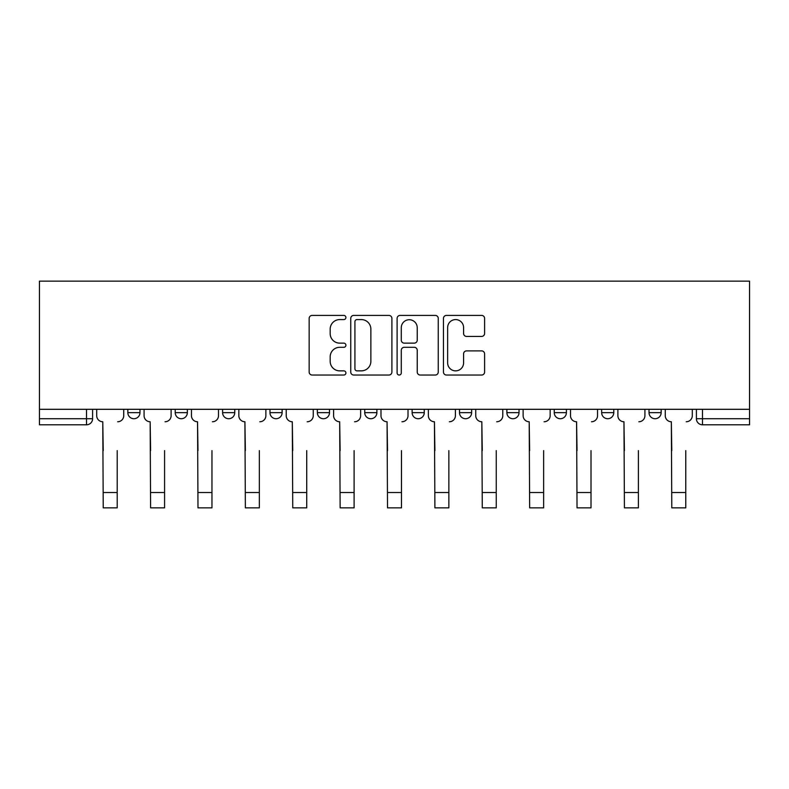 <?xml version="1.0" encoding="UTF-8"?>
<svg xmlns="http://www.w3.org/2000/svg" width="789" height="789" viewBox="0 0 789 789"><rect width="100%" height="100%" fill="white"/><g stroke="black" fill="none" stroke-linecap="round" stroke-linejoin="round"><path stroke-width="1.18" d="M345.907 317.494A2.091 2.091 0 0 0 343.817 315.413L312.148 315.413A2.978 2.978 0 0 0 309.16 318.391L309.16 372.053A2.978 2.978 0 0 0 312.148 375.031L343.817 375.031A2.091 2.091 0 0 0 345.907 372.95A2.091 2.091 0 0 0 343.817 370.86L339.724 370.86A9.537 9.537 0 0 1 330.177 361.323L330.177 356.845A9.537 9.537 0 0 1 339.724 347.308L343.817 347.308A2.091 2.091 0 0 0 345.907 345.217A2.091 2.091 0 0 0 343.817 343.136L339.724 343.136A9.537 9.537 0 0 1 330.177 333.599L330.177 329.121A9.537 9.537 0 0 1 339.724 319.584L343.817 319.584A2.091 2.091 0 0 0 345.907 317.494M649.022 409.304L649.022 412.647L661.162 412.647A6.075 6.075 0 0 1 655.097 418.722A6.075 6.075 0 0 1 649.022 412.647L649.022 409.304M506.873 409.304L506.873 412.647L519.024 412.647A6.075 6.075 0 0 1 512.949 418.722A6.075 6.075 0 0 1 506.873 412.647L506.873 409.304M412.114 409.304L412.114 412.647L424.265 412.647A6.075 6.075 0 0 1 418.19 418.722A6.075 6.075 0 0 1 412.114 412.647L412.114 409.304M364.735 409.304L364.735 412.647L376.886 412.647A6.075 6.075 0 0 1 370.81 418.722A6.075 6.075 0 0 1 364.735 412.647L364.735 409.304M269.976 409.304L269.976 412.647L282.127 412.647A6.075 6.075 0 0 1 276.051 418.722A6.075 6.075 0 0 1 269.976 412.647L269.976 409.304M481.625 336.43A2.978 2.978 0 0 0 484.604 333.441L484.604 318.391A2.978 2.978 0 0 0 481.625 315.413L446.446 315.413A2.978 2.978 0 0 0 443.467 318.391L443.467 372.053A2.978 2.978 0 0 0 446.446 375.031L481.625 375.031A2.978 2.978 0 0 0 484.604 372.053L484.604 353.866A2.978 2.978 0 0 0 481.625 350.888L466.575 350.888A2.978 2.978 0 0 0 463.587 353.866L463.587 362.881A7.979 7.979 0 0 1 455.618 370.86A7.979 7.979 0 0 1 447.639 362.881L447.639 327.553A7.979 7.979 0 0 1 455.618 319.584A7.979 7.979 0 0 1 463.587 327.553L463.587 333.441A2.978 2.978 0 0 0 466.575 336.43L481.625 336.43M749.55 409.304L39.45 409.304L39.45 281.14L749.55 281.14L749.55 424.798L702.476 424.798A6.075 6.075 0 0 1 696.401 418.722L749.55 418.722M391.896 318.391A2.978 2.978 0 0 0 388.908 315.413L353.728 315.413A2.978 2.978 0 0 0 350.75 318.391L350.75 372.053A2.978 2.978 0 0 0 353.728 375.031L388.908 375.031A2.978 2.978 0 0 0 391.896 372.053L391.896 318.391M400.092 315.413L435.272 315.413A2.978 2.978 0 0 1 438.25 318.391L438.25 372.053A2.978 2.978 0 0 1 435.272 375.031L420.212 375.031A2.978 2.978 0 0 1 417.233 372.053L417.233 350.286A2.978 2.978 0 0 0 414.255 347.308L404.264 347.308A2.978 2.978 0 0 0 401.285 350.286L401.285 372.95A2.091 2.091 0 0 1 399.195 375.031A2.091 2.091 0 0 1 397.104 372.95L397.104 318.391A2.978 2.978 0 0 1 400.092 315.413M696.401 409.304L696.401 418.722A6.075 6.075 0 0 0 702.476 424.798L702.476 409.304M92.599 409.304L92.599 418.722L92.599 409.304M86.524 409.304L86.524 424.798L39.45 424.798L39.45 418.722L92.599 418.722A6.075 6.075 0 0 1 86.524 424.798A6.075 6.075 0 0 0 92.599 418.722M39.45 409.304L39.45 418.722M661.162 409.304L661.162 412.647A6.075 6.075 0 0 1 655.097 418.722M613.783 409.304L613.783 412.647A6.075 6.075 0 0 1 607.708 418.722A6.075 6.075 0 0 1 601.642 412.647L613.783 412.647M601.642 409.304L601.642 412.647M566.403 409.304L566.403 412.647A6.075 6.075 0 0 1 560.328 418.722A6.075 6.075 0 0 1 554.253 412.647L566.403 412.647L566.403 409.304M554.253 409.304L554.253 412.647M519.024 409.304L519.024 412.647M471.644 409.304L471.644 412.647A6.075 6.075 0 0 1 465.569 418.722A6.075 6.075 0 0 1 459.494 412.647L471.644 412.647L471.644 409.304M459.494 409.304L459.494 412.647M424.265 409.304L424.265 412.647L424.265 409.304M376.886 412.647L376.886 409.304L376.886 412.647A6.075 6.075 0 0 1 370.81 418.722M329.506 409.304L329.506 412.647A6.075 6.075 0 0 1 323.431 418.722A6.075 6.075 0 0 1 317.356 412.647A6.075 6.075 0 0 0 323.431 418.722A6.075 6.075 0 0 0 329.506 412.647L329.506 409.304M317.356 409.304L317.356 412.647L329.506 412.647M282.127 409.304L282.127 412.647M234.747 409.304L234.747 412.647A6.075 6.075 0 0 1 228.672 418.722A6.075 6.075 0 0 1 222.597 412.647A6.075 6.075 0 0 0 228.672 418.722A6.075 6.075 0 0 0 234.747 412.647L222.597 412.647L222.597 409.304M175.217 409.304L175.217 412.647L187.358 412.647L187.358 409.304L187.358 412.647A6.075 6.075 0 0 1 181.292 418.722A6.075 6.075 0 0 1 175.217 412.647A6.075 6.075 0 0 0 181.292 418.722M127.838 409.304L127.838 412.647L139.978 412.647L139.978 409.304L139.978 412.647A6.075 6.075 0 0 1 133.903 418.722A6.075 6.075 0 0 1 127.838 412.647A6.075 6.075 0 0 0 133.903 418.722M357.013 319.584A2.091 2.091 0 0 0 354.922 321.665L354.922 368.769A2.091 2.091 0 0 0 357.013 370.86L361.332 370.86A9.537 9.537 0 0 0 370.869 361.323L370.869 329.121A9.537 9.537 0 0 0 361.332 319.584L357.013 319.584M417.233 327.711A7.979 7.979 0 0 0 409.254 319.732A7.979 7.979 0 0 0 401.285 327.711L401.285 340.158A2.978 2.978 0 0 0 404.264 343.136L414.255 343.136A2.978 2.978 0 0 0 417.233 340.158L417.233 327.711M96.702 415.685L96.702 409.304L96.702 415.685A6.075 6.075 0 0 0 102.777 421.76L103.231 450.608M102.777 421.76L103.231 507.86L117.206 507.86L117.206 450.608M123.735 415.685L123.735 409.304L123.735 415.685A6.075 6.075 0 0 1 117.66 421.76M117.206 507.86L103.231 507.86M144.081 415.685L144.081 409.304L144.081 415.685A6.075 6.075 0 0 0 150.157 421.76L150.61 450.608M150.157 421.76L150.61 507.86L164.585 507.86L164.585 450.608M171.114 415.685L171.114 409.304L171.114 415.685A6.075 6.075 0 0 1 165.039 421.76M191.461 415.685L191.461 409.304L191.461 415.685A6.075 6.075 0 0 0 197.536 421.76L197.99 450.608M197.536 421.76L197.99 507.86L211.965 507.86L211.965 450.608M218.494 415.685L218.494 409.304L218.494 415.685A6.075 6.075 0 0 1 212.419 421.76M164.585 507.86L150.61 507.86M211.965 507.86L197.99 507.86M238.84 415.685L238.84 409.304L238.84 415.685A6.075 6.075 0 0 0 244.915 421.76L245.369 450.608M244.915 421.76L245.369 507.86L259.344 507.86L259.344 450.608M265.873 415.685L265.873 409.304L265.873 415.685A6.075 6.075 0 0 1 259.798 421.76M286.22 415.685L286.22 409.304L286.22 415.685A6.075 6.075 0 0 0 292.295 421.76L292.749 450.608M292.295 421.76L292.749 507.86L306.724 507.86L306.724 450.608M313.253 415.685L313.253 409.304L313.253 415.685A6.075 6.075 0 0 1 307.177 421.76M333.599 415.685L333.599 409.304L333.599 415.685A6.075 6.075 0 0 0 339.674 421.76L340.138 450.608M339.674 421.76L340.138 507.86L354.103 507.86L354.103 450.608M360.632 415.685L360.632 409.304L360.632 415.685A6.075 6.075 0 0 1 354.557 421.76M259.344 507.86L245.369 507.86M306.724 507.86L292.749 507.86M354.103 507.86L340.138 507.86M380.988 415.685L380.988 409.304L380.988 415.685A6.075 6.075 0 0 0 387.064 421.76L387.517 450.608M387.064 421.76L387.517 507.86L401.483 507.86L401.483 450.608M408.012 415.685L408.012 409.304L408.012 415.685A6.075 6.075 0 0 1 401.936 421.76M401.483 507.86L387.517 507.86M428.368 415.685L428.368 409.304L428.368 415.685A6.075 6.075 0 0 0 434.443 421.76L434.897 450.608M434.443 421.76L434.897 507.86L448.862 507.86L448.862 450.608M455.401 415.685L455.401 409.304L455.401 415.685A6.075 6.075 0 0 1 449.326 421.76M448.862 507.86L434.897 507.86M475.747 415.685L475.747 409.304L475.747 415.685A6.075 6.075 0 0 0 481.823 421.76L482.276 450.608M481.823 421.76L482.276 507.86L496.251 507.86L496.251 450.608M502.78 415.685L502.78 409.304L502.78 415.685A6.075 6.075 0 0 1 496.705 421.76M496.251 507.86L482.276 507.86M523.127 415.685L523.127 409.304L523.127 415.685A6.075 6.075 0 0 0 529.202 421.76L529.656 450.608M529.202 421.76L529.656 507.86L543.631 507.86L543.631 450.608M550.16 415.685L550.16 409.304L550.16 415.685A6.075 6.075 0 0 1 544.085 421.76M543.631 507.86L529.656 507.86M570.506 415.685L570.506 409.304L570.506 415.685A6.075 6.075 0 0 0 576.581 421.76L577.035 450.608M576.581 421.76L577.035 507.86L591.01 507.86L591.01 450.608M597.539 415.685L597.539 409.304L597.539 415.685A6.075 6.075 0 0 1 591.464 421.76M591.01 507.86L577.035 507.86M617.886 415.685L617.886 409.304L617.886 415.685A6.075 6.075 0 0 0 623.961 421.76L624.415 450.608M623.961 421.76L624.415 507.86L638.39 507.86L638.39 450.608M644.919 415.685L644.919 409.304L644.919 415.685A6.075 6.075 0 0 1 638.843 421.76M638.39 507.86L624.415 507.86M665.265 415.685L665.265 409.304L665.265 415.685A6.075 6.075 0 0 0 671.34 421.76L671.794 450.608M671.34 421.76L671.794 507.86L685.769 507.86L685.769 450.608M692.298 415.685L692.298 409.304L692.298 415.685A6.075 6.075 0 0 1 686.223 421.76M685.769 507.86L671.794 507.86M117.206 492.523L103.231 492.523M164.585 492.523L150.61 492.523M211.965 492.523L197.99 492.523M259.344 492.523L245.369 492.523M306.724 492.523L292.749 492.523M354.103 492.523L340.138 492.523M401.483 492.523L387.517 492.523M448.862 492.523L434.897 492.523M496.251 492.523L482.276 492.523M543.631 492.523L529.656 492.523M591.01 492.523L577.035 492.523M638.39 492.523L624.415 492.523M685.769 492.523L671.794 492.523"/></g></svg>
